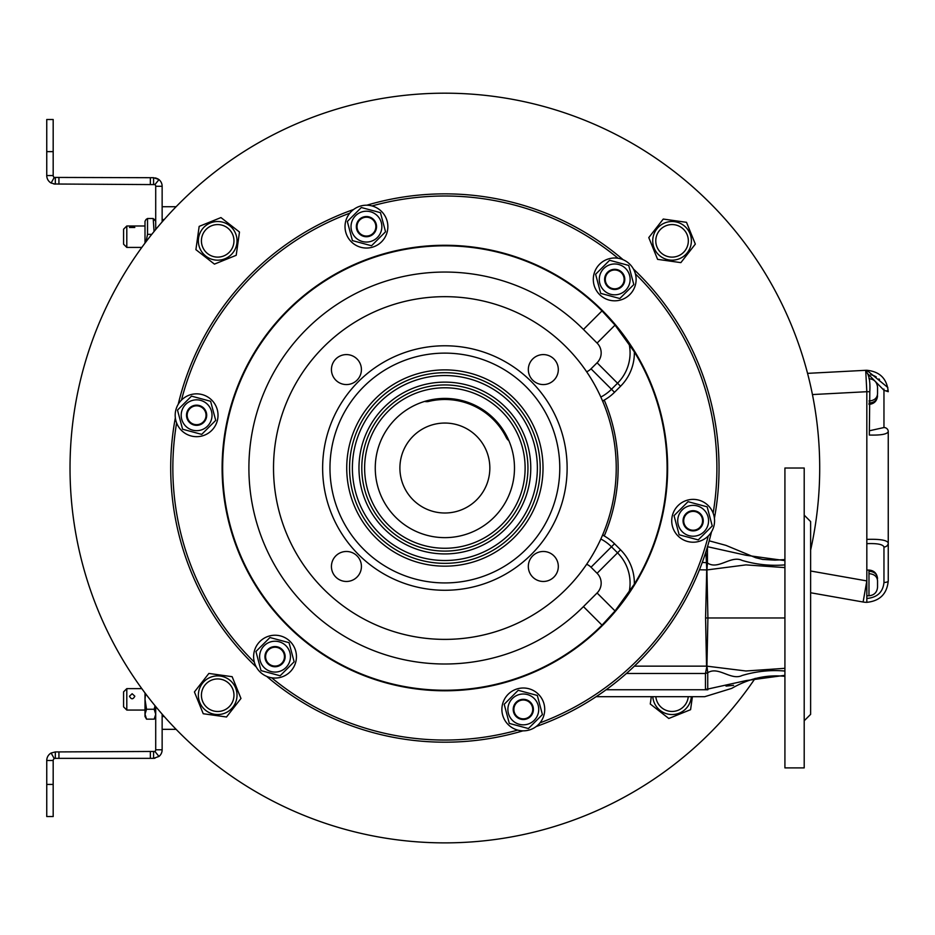<?xml version="1.0" encoding="UTF-8"?>
<svg xmlns="http://www.w3.org/2000/svg" width="935" height="935" viewBox="0 0 935 935"><rect width="100%" height="100%" fill="white"/><g stroke="black" fill="none" stroke-linecap="round" stroke-linejoin="round"><path stroke-width="1.4" d="M742.074 617.965L784.921 617.965L784.921 767.892L804.205 767.892L804.205 468.026L784.921 468.026L784.921 617.965L707.912 617.965L706.93 666L705.457 673.469L705.469 689.761C704.534 698.842 704.534 698.842 705.469 689.761L707.842 689.796C708.286 697.627 708.286 697.627 707.842 689.796L707.737 689.06L746.294 680.551L784.921 675.315M804.205 515.15L810.622 521.578L810.622 714.352L804.205 720.768M705.878 551.954L706.743 568.784L705.574 617.965L706.544 666.117L745.92 670.991L784.921 668.315M626.415 673.469L705.457 673.469L707.737 672.732L707.737 689.06L705.516 689.282M706.918 666L707.76 672.732C718.407 665.872 730.983 680.902 742.086 675.502C756.368 671.272 770.639 669.776 784.921 671.038M699.462 569.766L706.918 569.918L707.912 617.965L705.574 617.965M702.267 562.449L707.444 562.741L706.93 569.929L745.92 564.892L784.921 567.603M707.444 546.659L707.444 562.741M707.456 562.987C718.279 570.338 730.866 554.958 742.086 560.416C756.368 564.611 770.639 566.107 784.921 564.88M707.503 546.706L746.188 555.297L784.921 560.614M726.016 686.091L733.601 685.332M444.873 296.675A171.35 171.35 0 0 1 593.269 553.707A171.35 171.35 0 0 1 296.477 553.707A171.35 171.35 0 0 1 444.873 296.675A171.35 171.35 0 0 1 593.269 553.707A171.35 171.35 0 0 1 296.477 553.707A171.35 171.35 0 0 1 444.873 296.675M508.885 440.677A8.567 8.567 0 0 1 506.279 437.568A68.535 68.535 0 0 0 428.733 401.419A8.567 8.567 0 0 1 424.677 401.407M634.351 351.922A222.226 222.226 0 0 1 634.351 584.13L615.043 610.941L597.091 592.977L583.452 606.605A195.988 195.988 0 0 1 306.294 606.605A195.988 195.988 0 0 1 306.294 329.447A195.988 195.988 0 0 1 583.452 329.447L602.011 310.887L615.043 325.111L634.351 351.922A47.124 47.124 0 0 1 620.56 386.237L617.532 383.21A42.835 42.835 0 0 0 629.08 343.729A42.835 42.835 0 0 1 617.532 383.21L597.091 362.768A13.92 13.92 0 0 0 597.091 343.075L583.452 329.447M615.043 610.941L602.011 625.164A222.226 222.226 0 0 1 239.57 553.064A222.226 222.226 0 0 1 602.011 310.887M602.561 535.077A47.124 47.124 0 0 1 614.505 543.749L611.478 546.788A42.835 42.835 0 0 0 600.831 539.004A42.835 42.835 0 0 1 611.478 546.788L617.532 552.842A42.835 42.835 0 0 1 629.08 592.322A42.835 42.835 0 0 0 617.532 552.842L597.091 573.284A13.92 13.92 0 0 1 597.091 592.977M602.561 400.975A47.124 47.124 0 0 0 614.505 392.303L611.478 389.264A42.835 42.835 0 0 1 600.831 397.048A42.835 42.835 0 0 0 611.478 389.264L617.532 383.21L611.478 389.264L591.025 368.822L597.091 362.768M600.831 539.004A42.835 42.835 0 0 1 611.478 546.788L617.532 552.842L620.56 549.815A47.124 47.124 0 0 1 634.351 584.13M601.065 397.562L601.953 399.572M597.605 390.339L597.897 390.923M598.505 392.151L599.23 393.623M599.323 393.799L599.943 395.119M599.978 395.189L600.469 396.241M600.48 396.265L600.819 397.024M611.478 389.264A42.835 42.835 0 0 1 600.831 397.048L601.088 397.609M444.873 537.637A69.611 69.611 0 0 0 505.157 433.221A69.611 69.611 0 0 0 384.589 433.221A69.611 69.611 0 0 0 444.873 537.637M273.523 468.026A171.35 171.35 0 0 0 530.554 616.422A171.35 171.35 0 0 0 530.554 319.63A171.35 171.35 0 0 0 273.523 468.026M543.317 354.587A14.995 14.995 0 0 1 556.302 377.074A14.995 14.995 0 0 1 530.332 377.074A14.995 14.995 0 0 1 543.317 354.587M543.317 551.475A14.995 14.995 0 0 1 556.302 573.973A14.995 14.995 0 0 1 530.332 573.973A14.995 14.995 0 0 1 543.317 551.475M346.429 551.475A14.995 14.995 0 0 1 359.414 573.973A14.995 14.995 0 0 1 333.444 573.973A14.995 14.995 0 0 1 346.429 551.475M346.429 354.587A14.995 14.995 0 0 1 359.414 377.074A14.995 14.995 0 0 1 333.444 377.074A14.995 14.995 0 0 1 346.429 354.587M322.633 468.026A122.24 122.24 0 0 0 505.999 573.891A122.24 122.24 0 0 0 505.999 362.161A122.24 122.24 0 0 0 322.633 468.026M375.262 468.026A69.611 69.611 0 0 0 479.678 528.31A69.611 69.611 0 0 0 479.678 407.742A69.611 69.611 0 0 0 375.262 468.026M329.973 468.026A114.9 114.9 0 0 0 502.329 567.533A114.9 114.9 0 0 0 502.329 368.519A114.9 114.9 0 0 0 329.973 468.026M364.627 468.026A80.246 80.246 0 0 0 484.996 537.52A80.246 80.246 0 0 0 484.996 398.532A80.246 80.246 0 0 0 364.627 468.026M346.733 468.026A98.14 98.14 0 0 0 493.949 553.017A98.14 98.14 0 0 0 493.949 383.034A98.14 98.14 0 0 0 346.733 468.026M361.798 468.026A83.075 83.075 0 0 0 486.41 539.974A83.075 83.075 0 0 0 486.41 396.078A83.075 83.075 0 0 0 361.798 468.026M349.561 468.026A95.312 95.312 0 0 0 492.535 550.575A95.312 95.312 0 0 0 492.535 385.477A95.312 95.312 0 0 0 349.561 468.026M358.97 468.026A85.903 85.903 0 0 0 487.825 542.417A85.903 85.903 0 0 0 487.825 393.635A85.903 85.903 0 0 0 358.97 468.026M352.39 468.026A92.483 92.483 0 0 0 491.12 548.12A92.483 92.483 0 0 0 491.12 387.932A92.483 92.483 0 0 0 352.39 468.026M444.873 423.052A44.985 44.985 0 0 1 483.827 490.513A44.985 44.985 0 0 1 405.919 490.513A44.985 44.985 0 0 1 444.873 423.052M266.65 676.356A274.165 274.165 0 0 0 522.957 730.843M536.176 726.542A274.165 274.165 0 0 0 711.512 531.805M714.41 518.212A274.165 274.165 0 0 0 633.427 269M623.107 259.696A274.165 274.165 0 0 0 366.789 205.221M353.57 209.51A274.165 274.165 0 0 0 178.234 404.247M175.336 417.84A274.165 274.165 0 0 0 256.319 667.052M271.699 677.805A272.027 272.027 0 0 0 517.745 730.106M539.962 722.884A272.027 272.027 0 0 0 708.274 535.954M713.136 513.105A272.027 272.027 0 0 0 635.403 273.873M618.047 258.247A272.027 272.027 0 0 0 372.001 205.945M349.783 213.168A272.027 272.027 0 0 0 181.472 400.098M176.61 422.947A272.027 272.027 0 0 0 254.343 662.179M444.873 690.79A222.764 222.764 0 0 0 637.787 356.644A222.764 222.764 0 0 0 251.959 356.644A222.764 222.764 0 0 0 444.873 690.79M602.643 401.15L604.384 400.414A173.256 173.256 0 0 1 604.384 535.638L602.643 534.902M810.622 550.06A374.841 374.841 0 0 0 444.873 93.184A374.841 374.841 0 0 0 113.696 643.619A374.841 374.841 0 0 0 755.141 678.366M199.026 424.361A9.42 9.42 0 0 0 203.281 408.595A9.42 9.42 0 0 0 187.503 412.802A9.42 9.42 0 0 0 199.026 424.361M181.109 400.472A21.423 21.423 0 0 0 191.546 436.072A21.423 21.423 0 0 0 217.154 409.226A21.423 21.423 0 0 0 181.109 400.472M200.581 430.158A15.427 15.427 0 0 0 207.523 404.364A15.427 15.427 0 0 0 181.717 411.248A15.427 15.427 0 0 0 200.581 430.158M206.355 412.651A10.098 10.098 0 0 1 193.977 425.004A10.098 10.098 0 0 1 189.478 408.104A10.098 10.098 0 0 1 206.355 412.651M182.594 429.223L177.498 410.114L191.511 396.136L210.609 401.279L215.704 420.399L201.703 434.378L182.594 429.223M359.765 233.282A9.42 9.42 0 0 0 375.543 229.087A9.42 9.42 0 0 0 364.007 217.528A9.42 9.42 0 0 0 359.765 233.282M605.611 276.959A9.42 9.42 0 0 0 617.135 288.506A9.42 9.42 0 0 0 621.378 272.751A9.42 9.42 0 0 0 605.611 276.959M690.72 511.69A9.42 9.42 0 0 0 686.477 527.457A9.42 9.42 0 0 0 702.243 523.249A9.42 9.42 0 0 0 690.72 511.69M529.981 702.769A9.42 9.42 0 0 0 514.203 706.965A9.42 9.42 0 0 0 525.739 718.524A9.42 9.42 0 0 0 529.981 702.769M284.135 659.105A9.42 9.42 0 0 0 272.611 647.546A9.42 9.42 0 0 0 268.368 663.301A9.42 9.42 0 0 0 284.135 659.105M371.499 205.817A21.423 21.423 0 0 0 345.892 232.663A21.423 21.423 0 0 0 381.936 241.417A21.423 21.423 0 0 0 371.499 205.817M635.262 273.382A21.423 21.423 0 0 0 599.218 264.617A21.423 21.423 0 0 0 609.655 300.217A21.423 21.423 0 0 0 635.262 273.382M708.637 535.591A21.423 21.423 0 0 0 698.2 499.98A21.423 21.423 0 0 0 672.592 526.826A21.423 21.423 0 0 0 708.637 535.591M518.247 730.235A21.423 21.423 0 0 0 543.866 703.4A21.423 21.423 0 0 0 507.81 694.635A21.423 21.423 0 0 0 518.247 730.235M254.484 662.681A21.423 21.423 0 0 0 290.528 671.435A21.423 21.423 0 0 0 280.091 635.835A21.423 21.423 0 0 0 254.484 662.681M355.522 237.525A15.427 15.427 0 0 0 381.328 230.641A15.427 15.427 0 0 0 362.464 211.731A15.427 15.427 0 0 0 355.522 237.525M373.568 233.785A10.098 10.098 0 0 1 356.679 229.239A10.098 10.098 0 0 1 369.068 216.885A10.098 10.098 0 0 1 373.568 233.785M347.329 221.49L361.342 207.512L380.451 212.666L385.547 231.775L371.534 245.753L352.437 240.611L347.329 221.49M599.814 275.393A15.427 15.427 0 0 0 618.678 294.303A15.427 15.427 0 0 0 625.632 268.509A15.427 15.427 0 0 0 599.814 275.393M612.086 289.149A10.098 10.098 0 0 1 607.575 272.26A10.098 10.098 0 0 1 624.463 276.807A10.098 10.098 0 0 1 612.086 289.149M609.608 260.281L628.717 265.435L633.813 284.556L619.812 298.522L600.702 293.38L595.607 274.259L609.608 260.281M689.177 505.893A15.427 15.427 0 0 0 682.223 531.688A15.427 15.427 0 0 0 708.04 524.804A15.427 15.427 0 0 0 689.177 505.893M683.391 523.401A10.098 10.098 0 0 1 695.769 511.048A10.098 10.098 0 0 1 700.28 527.948A10.098 10.098 0 0 1 683.391 523.401M707.152 506.828L712.248 525.949L698.235 539.916L679.137 534.773L674.042 515.652L688.043 501.674L707.152 506.828M534.224 698.527A15.427 15.427 0 0 0 508.418 705.411A15.427 15.427 0 0 0 527.282 724.321A15.427 15.427 0 0 0 534.224 698.527M516.178 702.267A10.098 10.098 0 0 1 533.067 706.825A10.098 10.098 0 0 1 520.678 719.167A10.098 10.098 0 0 1 516.178 702.267M542.417 714.562L528.404 728.54L509.294 723.398L504.199 704.277L518.212 690.299L537.321 695.453L542.417 714.562M289.932 660.659A15.427 15.427 0 0 0 271.068 641.749A15.427 15.427 0 0 0 264.114 667.543A15.427 15.427 0 0 0 289.932 660.659M277.66 646.903A10.098 10.098 0 0 1 282.171 663.803A10.098 10.098 0 0 1 265.283 659.245A10.098 10.098 0 0 1 277.66 646.903M280.138 675.771L261.029 670.617L255.933 651.508L269.946 637.53L289.044 642.672L294.139 661.793L280.138 675.771M664.808 222.927A19.331 19.331 0 0 1 691.199 243.532A19.331 19.331 0 0 1 660.157 256.085A19.331 19.331 0 0 1 664.808 222.927M687.155 234.743A16.281 16.281 0 0 0 659.222 230.828A16.281 16.281 0 0 0 669.799 256.961A16.281 16.281 0 0 0 687.155 234.743M663.254 219.059L686.512 222.32L695.324 244.105L680.867 262.63L657.597 259.357L648.785 237.583L663.254 219.059M141.828 247.413L126.798 247.413L126.798 225.99L145.007 225.99M132.151 226.41L129.474 227.485L134.827 227.485L132.151 226.41M126.798 247.413L123.584 244.199L123.584 229.204L126.798 225.99M145.007 710.062L126.798 710.062L126.798 688.639L141.828 688.639M132.151 693.747L129.474 696.201C131.262 699.614 133.05 699.614 134.827 696.201L132.151 693.747M126.798 710.062L123.584 706.848L123.584 691.853L126.798 688.639M807.559 373.357L865.705 370.307L866.827 391.707L869.807 391.707L869.328 435.055C880.992 435.359 887.303 434.202 888.25 431.584L888.25 542.954A4.289 4.044 180 0 1 883.961 546.998C882.944 544.357 877.24 543.247 866.827 543.656M869.375 430.778L883.961 427.54A4.289 4.044 180 0 1 888.25 431.584L888.25 431.374M888.25 580.915L888.25 542.954C886.976 540.138 879.835 538.946 866.827 539.39L866.827 602.339C879.87 601.006 887.011 593.865 888.25 580.915A4.289 1.554 180 0 1 883.961 582.47L883.961 546.998M866.827 598.482C877.264 597.488 882.979 592.147 883.961 582.47C882.979 592.147 877.264 597.488 866.827 598.482M887.584 390.935A4.289 1.426 0 0 0 886.941 390.666M869.807 391.707A2.98 2.98 -0 0 0 869.807 391.531C870.321 382.555 869.328 376.139 866.827 372.305L866.827 370.283L887.841 387.511M866.827 372.305L866.827 370.283A21.423 21.423 0 0 0 865.705 370.307A21.423 21.423 0 0 1 866.827 370.283C879.835 371.569 886.976 378.71 888.25 391.707L883.961 390.269L883.914 389.077M810.622 571.005L866.827 580.915L863.11 602.011A21.423 21.423 0 0 0 866.827 602.339A21.423 21.423 0 0 1 863.11 602.011L810.622 592.755M870.684 374.666L873.267 375.426M873.98 375.718L876.224 376.875M878.947 378.944L879.543 379.528M868.358 374.327L883.961 390.269L883.961 427.54M866.827 570.069L868.977 570.069L868.977 573.646C874.26 574.09 877.112 576.451 877.544 580.74L877.544 587.098M866.827 595.77L868.977 595.77C874.178 595.268 877.03 592.416 877.544 587.203M868.977 571.18C874.389 571.694 877.24 574.183 877.544 578.636L877.533 578.438C876.866 573.272 874.015 570.479 868.977 570.069M868.977 404.399C874.178 403.885 877.03 401.033 877.544 395.821L877.544 395.821C877.17 400.192 874.318 402.623 868.977 403.102M868.977 401.01C874.225 400.577 877.088 398.24 877.544 393.986L877.544 387.452M176.131 729.335L162.141 729.335L162.141 716.49L164.209 716.49M176.131 206.717L162.141 206.717L162.141 219.561L164.209 219.561M199.763 248.091A19.331 19.331 0 0 1 220.38 221.7A19.331 19.331 0 0 1 232.932 252.742A19.331 19.331 0 0 1 199.763 248.091M211.59 225.756A16.281 16.281 0 0 0 207.675 253.677A16.281 16.281 0 0 0 233.808 243.1A16.281 16.281 0 0 0 211.59 225.756M195.906 249.657L199.167 226.387L220.952 217.575L239.477 232.032L236.204 255.302L214.431 264.114L195.906 249.657M224.938 713.136A19.331 19.331 0 0 1 198.547 692.531A19.331 19.331 0 0 1 229.589 679.979A19.331 19.331 0 0 1 224.938 713.136M202.603 701.308A16.281 16.281 0 0 0 230.524 705.224A16.281 16.281 0 0 0 219.947 679.09A16.281 16.281 0 0 0 202.603 701.308M226.504 716.993L203.234 713.732L194.422 691.947L208.879 673.434L232.149 676.695L240.961 698.468L226.504 716.993M691.339 696.68A19.331 19.331 0 0 1 672.055 714.539A19.331 19.331 0 0 1 652.782 696.68M655.844 696.68A16.281 16.281 0 0 0 688.265 696.68M692.403 696.68L690.579 709.677L668.794 718.477L650.281 704.02L651.309 696.68M162.141 714.13L162.141 749.788A8.567 8.567 0 0 1 158.973 756.438L153.574 758.355L55.317 758.355L55.317 751.927L51.121 753.026A8.567 8.567 0 0 0 46.75 760.494L46.75 816.547L53.178 816.547L53.178 760.494L46.75 760.494M154.965 758.238L153.574 758.355L153.574 751.927L154.918 751.448L55.317 751.927L51.121 753.026L54.265 758.624A2.139 2.139 0 0 0 53.178 760.494M58.928 751.927L58.928 758.355M150.36 751.927L150.36 758.355M55.317 758.355L54.265 758.624M155.713 706.544L155.713 749.788A2.139 2.139 0 0 1 154.918 751.448L153.574 751.927L154.918 751.448L153.574 751.927L154.918 751.448L158.973 756.438M46.75 151.634L53.178 151.634L53.178 119.505L46.75 119.505L46.75 175.558A8.567 8.567 0 0 0 51.121 183.026L55.317 184.125L55.317 177.708L54.265 177.428L153.574 177.708L158.763 179.45M158.144 179.017L155.479 177.919M53.833 183.996L154.918 184.604L158.973 179.613A8.567 8.567 0 0 1 162.141 186.275L162.141 221.922M150.36 184.125L150.36 177.708M58.928 184.125L58.928 177.708M55.317 177.708L54.265 177.428A2.139 2.139 0 0 1 53.178 175.558L46.75 175.558M162.141 186.275L155.713 186.275A2.139 2.139 0 0 0 154.918 184.604L153.574 184.125L154.918 184.604L153.574 184.125L154.918 184.604L153.574 184.125L153.574 177.708M53.178 151.634L53.178 175.558M155.713 186.275L155.713 229.507M51.121 183.026L54.265 177.428M145.007 243.112L145.007 221.279L146.07 219.444L147.531 218.51L147.531 234.346L146.059 241.721M147.531 234.346L151.786 234.346M154.065 231.518L153.2 218.51L155.713 221.279L154.661 219.444M147.531 218.51L153.2 218.51M145.544 693.653L145.007 699.357L146.538 709.244L145.007 714.188L146.538 719.144L145.007 716.49L145.007 692.94L145.007 710.916M155.713 716.49L154.181 719.144L146.538 719.144L146 718.138M154.181 719.144L155.713 714.375M155.713 714.188L154.181 709.244L155.046 705.738M146.538 709.244L154.181 709.244M606.125 689.761L705.469 689.761M634.374 666.152L706.544 666.152M614.505 543.749L620.56 549.815M614.505 392.303L620.56 386.237M602.011 625.164L583.452 606.605M615.043 325.111L597.091 343.075M611.478 546.788L591.025 567.229L597.091 573.284M586.642 371.779A13.92 13.92 0 0 0 591.025 368.822M586.642 564.273A13.92 13.92 0 0 1 591.025 567.229M812.445 394.558L866.827 391.707L866.827 539.39M868.977 573.646L868.977 595.77M162.141 749.788L155.713 749.788M46.75 784.418L53.178 784.418M596.156 696.68L704.768 696.68L731.719 688.382C748.912 678.471 766.642 674.451 784.921 676.332M709.197 540.827L725.957 545.374L755.679 557.716L762.668 559.422L774.951 560.135L784.921 559.597M868.977 378.687C874.178 379.201 877.03 382.053 877.544 387.254"/></g></svg>
